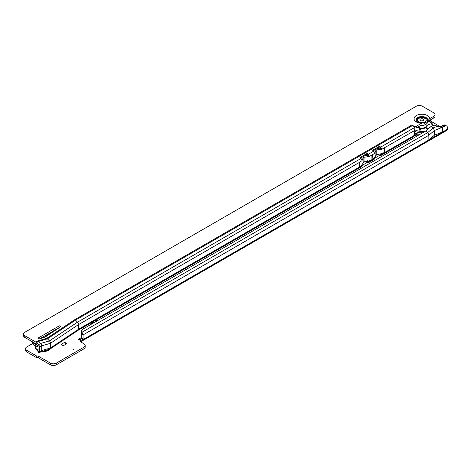 <?xml version="1.0" encoding="UTF-8"?>
<svg xmlns="http://www.w3.org/2000/svg" width="471" height="471" viewBox="0 0 471 471"><rect width="100%" height="100%" fill="white"/><g stroke="black" fill="none" stroke-linecap="round" stroke-linejoin="round"><path stroke-width="0.71" d="M73.876 349.317A0.518 0.3 0 0 0 73.146 349.741L73.146 349.741A0.518 0.3 0 0 0 73.876 349.317M85.174 345.473L85.174 347.151A4.121 2.379 180 0 1 83.968 348.834L56.279 364.825A4.121 2.379 180 0 1 50.45 364.825L38.281 357.801L36.673 357.713L26.765 351.99A4.121 2.379 180 0 1 25.558 350.306L25.558 348.628A4.121 2.379 0 0 0 26.765 350.306L36.673 356.029L38.281 356.117L50.45 363.141A4.121 2.379 0 0 0 56.279 363.141L83.968 347.151A4.121 2.379 0 0 0 85.174 345.473A4.121 2.379 0 0 0 83.968 343.789L81.124 342.146A1.548 0.895 180 0 1 80.676 341.516A1.548 0.895 180 0 1 81.118 340.886L78.316 339.267L81.636 337.371M94.989 321.964A4.121 2.379 0 0 0 91.592 323.489M97.426 320.557A4.121 2.379 0 0 0 95.507 320.268M91.327 322.682A4.121 2.379 0 0 0 91.827 323.789M430.088 120.081A0.518 0.389 23.7 0 0 430.223 120.358L431.365 121.536L440.397 126.752M52.328 332.285A4.121 2.379 0 0 0 51.539 332.638L51.527 332.644M32.629 343.553L26.765 346.944A4.121 2.379 0 0 0 25.558 348.628M64.674 342.323L61.03 344.431L63.273 345.726L66.917 343.618L64.674 342.323L66.093 344.095M439.89 126.952L441.58 126.275L442.711 127.152L441.274 127.417L434.121 125.145L431.324 126.234L433.208 127.906L437.883 126.081M81.719 330.383A4.121 2.914 15 0 0 82.019 332.214L81.642 333.621A4.121 2.914 -165 0 1 81.342 331.79L81.719 330.383A4.121 2.914 15 0 1 82.225 329.476L425.743 131.009L427.627 132.675L433.208 127.906L434.45 130.491L442.711 127.152M81.642 333.621L81.636 334.039L83.09 334.787L82.019 332.214L427.627 132.675A2.373 1.366 60 0 1 428.869 135.265L428.869 139.946L442.711 131.957L442.711 127.27L445.03 125.934L443.576 125.092A4.121 2.379 -60 0 1 445.136 125.121L446.596 125.963A4.121 2.379 120 0 0 445.03 125.934L442.711 127.158M83.096 338.967A1.548 0.895 -60 0 1 82.955 339.656L81.577 341.251L80.488 339.503L81.501 338.814A1.548 0.895 120 0 0 81.636 338.125L83.096 338.967L83.096 334.893L428.869 135.265L434.45 130.491L434.45 135.177L442.711 131.957L447.45 129.219L447.45 127.853A4.121 2.379 120 0 0 446.596 125.963M443.576 125.092L443.076 125.363L444.53 126.11M441.303 126.387L443.076 125.363M81.636 338.125L81.636 334.039M81.501 338.814L82.955 339.656L428.869 139.946L434.45 135.177M80.488 339.503L78.345 339.267M81.118 342.14L81.118 340.886M81.577 341.251A2.373 1.366 60 0 1 81.518 341.292A2.373 1.366 60 0 1 81.118 341.398M447.45 129.219A2.373 1.366 60 0 1 446.961 130.302L81.518 341.292M431.324 126.234L425.743 131.009M35.908 343.806A11.439 6.606 180 0 1 34.925 343.306A11.439 6.606 180 0 1 34.042 342.729M32.24 341.687A11.439 6.606 0 0 0 34.925 344.148A11.439 6.606 0 0 0 37.221 345.172M41.154 338.001A2.579 1.49 0 0 0 41.195 338.025A2.579 1.49 0 0 0 41.613 338.219M45.575 336.794A2.579 1.49 0 0 0 44.839 335.917A2.579 1.49 0 0 0 44.798 335.9M41.118 338.019A2.579 1.49 0 0 0 41.195 338.066A2.579 1.49 0 0 0 41.548 338.237M47.118 335.764A4.639 2.679 -0 0 0 46.217 335.075M421.098 125.274A7.66 4.422 0 0 0 421.81 125.298L421.639 124.956L416.14 128.012A1.548 0.895 0 0 0 414.88 128.071L414.798 128.136M23.55 334.004A4.121 2.379 0 0 0 24.757 335.688L24.757 337.371A4.121 2.379 180 0 1 23.55 335.688L23.55 334.004A4.121 2.379 0 0 1 24.757 332.32L416.423 106.175A4.121 2.379 0 0 1 422.252 106.175L433.838 112.863A4.121 2.379 180 0 1 435.051 114.547L435.051 116.231A4.121 2.379 180 0 1 433.838 117.915L429.717 120.293L426.808 123.655L424.548 124.962L422.664 125.722L420.432 125.657M421.639 123.278L422.923 122.849L424.324 123.349A5.593 3.226 0 0 0 424.548 123.278L427.032 121.783L429.717 118.61A7.83 4.522 0 0 0 424.771 114.553A7.83 4.522 0 0 0 416.352 115.56A7.83 4.522 0 0 0 414.61 120.417A7.83 4.522 0 0 0 421.639 123.278L416.14 126.328A1.548 0.895 0 0 0 414.539 126.534L411.878 125.015A2.373 1.366 60 0 1 412.508 125.521L414.498 127.594A2.373 1.366 60 0 1 414.88 128.071L414.527 130.585A1.548 0.895 120 0 0 414.456 131.068L414.456 135.307A2.373 1.366 60 0 1 414.456 135.412L413.915 136.425L381.174 155.324A2.373 1.366 -120 0 0 381.616 154.682L381.64 154.252A1.03 0.595 120 0 0 381.557 154.076L384.701 152.263A13.4 7.736 0 0 1 381.021 153.77L381.557 154.076M38.604 338.631A1.03 0.595 0 0 0 39.794 338.743L43.903 337.554A5.152 2.973 0 0 0 45.499 336.842L60.512 326.821A1.03 0.595 0 0 0 60.765 326.432A1.03 0.595 0 0 0 60.129 325.879A1.03 0.595 0 0 0 59.005 326.009L38.604 337.789A1.03 0.595 0 0 0 38.304 338.213A1.03 0.595 0 0 0 38.604 338.631L38.604 337.789M427.556 120.788A5.852 3.379 0 0 0 427.603 120.688L427.344 121.177M24.757 337.371L35.967 343.859L37.957 345.938L38.092 350.948L39.546 351.878A2.373 1.366 60 0 0 39.552 351.772L41.736 350.512L41.736 345.826A2.373 1.366 60 0 0 40.689 343.43L38.699 341.351A2.373 1.366 60 0 0 38.074 340.851L46.817 338.325L74.871 319.603L411.878 124.998M59.428 327.545A1.03 0.595 0 0 0 59.005 327.692L39.941 338.702M435.051 114.547A4.121 2.379 180 0 1 433.838 116.231L429.717 118.61M24.757 335.688L35.884 342.111A2.373 1.366 60 0 1 36.514 342.617L38.504 344.69A2.373 1.366 60 0 1 39.552 347.092L39.552 351.772M78.045 330.354A2.373 1.366 -120 0 0 78.086 330.324A2.373 1.366 -120 0 0 78.533 329.264L78.533 324.584A2.373 1.366 -120 0 0 77.485 322.182L360.945 158.515A2.373 1.366 60 0 1 361.663 159.575L362.122 160.664L359.667 162.077A13.4 7.736 180 0 1 359.326 162.283L359.667 162.077M41.065 351.672L49.808 349.152A2.373 1.366 -120 0 0 50.032 349.046A2.373 1.366 -120 0 0 50.479 347.987L50.479 343.306L78.533 324.584L359.326 162.454A2.373 1.366 -120 0 0 359.32 162.283L359.326 166.911L362.105 165.309A1.03 0.595 120 0 0 362.016 165.586L361.94 166.039A2.373 1.366 60 0 1 361.504 166.687L78.068 330.336M374.427 158.333L379.078 155.648A1.03 0.418 168.4 0 1 380.421 155.395L380.615 155.43A2.373 1.366 -120 0 0 381.174 155.324M362.04 165.486L366.691 162.801A1.03 0.418 168.4 0 1 368.034 162.548L368.222 162.583A2.373 1.366 -120 0 0 368.787 162.477A2.373 1.366 -120 0 0 369.229 161.83L369.252 161.406A1.03 0.595 120 0 0 369.17 161.229L374.492 158.156A1.03 0.595 120 0 0 374.404 158.433L374.333 158.886A2.373 1.366 60 0 1 373.892 159.534L368.787 162.477M363.023 162.86L364.925 161.759M375.776 155.495L377.677 154.4M46.817 338.325A2.373 1.366 -120 0 1 47.447 338.832L75.501 320.109L77.485 322.182L49.431 340.904L47.447 338.832L38.699 341.351L36.514 342.617L35.967 343.859M374.492 158.156L374.18 157.979A13.4 7.736 180 0 1 372.119 159.522L372.42 154.718A13.4 7.736 180 0 1 372.119 154.894L369.134 156.613L368.952 155.365A2.373 1.366 -120 0 0 368.234 154.305L367.945 154.011A1.03 0.777 23.7 0 0 366.544 153.729L360.715 157.096A1.03 0.777 23.7 0 0 360.662 158.221L360.945 158.515M372.955 150.955L378.384 147.817A1.03 0.777 23.7 0 1 379.791 148.106L380.191 148.53L381.339 148.212A2.373 1.366 -120 0 0 380.621 147.158L380.332 146.858A1.03 0.777 23.7 0 0 378.931 146.575L373.103 149.943A1.03 0.777 23.7 0 0 373.05 151.067L373.332 151.362A2.373 1.366 60 0 1 374.051 152.421L374.51 153.511L372.42 154.718M368.952 155.365L367.804 155.683L367.404 155.259A1.03 0.777 23.7 0 0 365.996 154.971L360.568 158.109M412.508 125.521L75.501 320.109A2.373 1.366 -120 0 0 74.871 319.603M371.59 155.195A13.4 7.736 0 0 0 371.902 155.024L371.902 159.651A13.4 7.736 0 0 1 368.752 160.988L369.17 161.229M362.105 165.309L361.687 165.068A13.4 7.736 180 0 1 359.326 166.911M368.605 161.035L369.252 161.406L374.404 158.433M369.134 156.613L367.804 155.683M380.868 153.811L381.64 154.252L414.456 135.307M384.342 147.835A13.4 7.736 0 0 0 384.701 147.635L381.522 149.46L381.339 148.212M381.522 149.46L380.191 148.53M421.81 125.298L422.664 125.722M416.399 121.053A5.593 3.226 0 0 1 417.936 118.156A5.593 3.226 0 0 1 425.231 117.85A5.593 3.226 0 0 1 426.808 121.971L427.032 121.783M37.739 350.477L38.116 352.32A4.121 1.684 -11.6 0 0 38.475 352.832L38.098 350.989A4.121 1.684 -11.6 0 1 37.739 350.477A4.121 1.684 -11.6 0 1 38.092 349.564M380.044 153.552L380.421 155.395M367.657 160.705L368.034 162.548M414.539 127.641L414.539 126.534M38.475 352.832L39.117 352.826L39.546 351.878M362.016 165.586L78.533 329.264L50.479 347.987L41.736 350.512A2.373 1.366 60 0 1 41.248 351.596L39.117 352.826M380.668 153.858L381.616 154.682M380.073 153.552L380.615 155.43M368.381 161.1L369.229 161.83M367.686 160.705L368.222 162.583M368.74 156.366A13.4 7.736 0 0 1 364.059 157.208L364.059 161.836A1.03 0.595 0 0 0 363.153 162.36A13.4 7.736 180 0 1 361.687 165.068M364.059 157.208A1.03 0.595 0 0 0 363.153 157.732A13.4 7.736 180 0 1 361.922 160.169M374.368 153.157A13.4 7.736 180 0 0 375.905 150.367L375.905 154.994A13.4 7.736 180 0 1 374.18 157.979M364.059 161.836A13.4 7.736 0 0 0 368.752 160.988M375.905 154.994A1.03 0.595 180 0 1 376.812 154.476A13.4 7.736 0 0 0 381.021 153.77M384.695 147.629L414.527 130.585M375.905 150.367A1.03 0.595 180 0 1 376.812 149.849A13.4 7.736 0 0 0 381.015 149.142M376.977 148.63A11.333 6.547 0 0 0 379.832 148.147M373.803 150.467A11.333 6.547 180 0 1 373.403 151.438M364.23 155.995A11.333 6.547 0 0 0 367.527 155.389M361.051 157.826A11.333 6.547 180 0 1 360.845 158.415M39.552 347.092L41.736 345.826L50.479 343.306A2.373 1.366 -120 0 0 49.431 340.904L40.689 343.43L38.504 344.69L37.957 345.938M426.626 128.919A0.771 0.447 180 0 1 426.402 128.601A0.771 0.447 180 0 1 426.879 128.189A0.771 0.447 180 0 1 427.721 128.283A0.771 0.447 180 0 1 427.945 128.601A0.771 0.447 180 0 1 427.468 129.013A0.771 0.447 180 0 1 426.626 128.919M419.408 130.031A0.771 0.447 180 0 1 419.184 129.719A0.771 0.447 180 0 1 419.661 129.307A0.771 0.447 180 0 1 420.503 129.401A0.771 0.447 180 0 1 420.733 129.719A0.771 0.447 180 0 1 420.25 130.131A0.771 0.447 180 0 1 419.408 130.031M428.563 124.75A0.771 0.447 180 0 1 428.333 124.432A0.771 0.447 180 0 1 428.81 124.02A0.771 0.447 180 0 1 429.652 124.12A0.771 0.447 180 0 1 429.882 124.432A0.771 0.447 180 0 1 429.405 124.844A0.771 0.447 180 0 1 428.563 124.75M420.05 134.294A11.286 6.517 180 0 1 414.456 132.769M426.402 128.642A0.771 0.447 180 0 1 426.914 128.265A0.771 0.447 180 0 1 427.721 128.371A0.771 0.447 180 0 1 427.945 128.642M428.339 124.474A0.771 0.447 180 0 1 428.845 124.097A0.771 0.447 180 0 1 429.652 124.203A0.771 0.447 180 0 1 429.876 124.474M419.19 129.761A0.771 0.447 180 0 1 419.696 129.384A0.771 0.447 180 0 1 420.503 129.484A0.771 0.447 180 0 1 420.727 129.761M414.456 133.729A11.439 6.606 0 0 0 418.731 135.053M419.92 134.37A11.439 6.606 180 0 1 414.456 132.887M427.044 123.52L426.779 125.675A4.946 2.855 180 0 1 423.423 127.953A4.946 2.855 180 0 1 418.395 127.252A4.946 2.855 180 0 1 418.048 127.035M417.565 120.311A4.327 2.496 0 0 0 417.559 120.441A4.327 2.496 0 0 0 418.831 122.207A4.327 2.496 0 0 0 420.603 122.825M423.082 122.843A4.327 2.496 0 0 0 426.22 120.441A4.327 2.496 0 0 0 426.214 120.311M418.831 121.954A4.327 2.496 0 0 0 423.547 122.495A4.327 2.496 0 0 0 426.22 120.187A4.327 2.496 0 0 0 424.948 118.421A4.327 2.496 0 0 0 420.232 117.88A4.327 2.496 0 0 0 417.559 120.187A4.327 2.496 0 0 0 418.831 121.954M420.55 120.552A1.896 1.095 180 0 1 420.55 119.004A1.896 1.095 180 0 1 423.229 119.004A1.896 1.095 180 0 1 423.229 120.552A1.896 1.095 180 0 1 422.911 120.7A1.896 1.095 180 0 1 420.868 120.7A1.896 1.095 180 0 1 420.55 120.552M78.086 330.324L50.032 349.046A7.824 4.516 180 0 1 48.548 350.253A7.824 4.516 180 0 1 41.642 351.507M35.343 346.161A7.83 4.522 0 0 0 37.727 350.406A7.824 4.516 180 0 1 35.29 346.362L35.378 346.026A7.701 4.445 180 0 0 37.845 349.9M41.607 351.519A7.83 4.522 0 0 0 48.554 350.265A7.83 4.522 0 0 0 50.091 349.011M49.043 349.37A7.701 4.445 180 0 1 48.46 349.747A7.701 4.445 180 0 1 43.232 351.048M431.365 121.536L430.565 121.995M379.703 148.024L379.261 148.283M367.315 155.177L366.503 155.648M431.283 121.471L430.482 121.93M379.379 147.817L378.248 148.471M366.991 154.971L365.496 155.836M80.753 340.674L80.411 339.52L81.248 339.038M78.439 339.344L81.636 337.448M26.765 350.306L26.765 351.99M36.673 356.029L36.673 357.713M83.968 347.151L83.968 348.834M56.279 363.141L56.279 364.825M50.45 363.141L50.45 364.825M38.281 356.117L38.281 357.801M38.098 356.07L38.098 357.754M36.856 356.07L36.856 357.754M439.926 126.958L442.64 127.182M46.311 335.022A5.434 3.138 180 0 1 46.859 335.299A5.434 3.138 180 0 1 47.336 335.617M47.642 334.257A5.846 3.374 180 0 1 48.348 334.94M48.007 335.164A5.54 3.197 0 0 0 47.241 334.487M51.327 332.95A10.156 5.864 0 0 0 50.703 332.485M31.857 341.469A11.186 6.459 0 0 0 35.107 345.561A11.186 6.459 0 0 0 38.092 346.791M427.521 120.847A5.693 3.285 0 0 0 424.442 117.444A5.693 3.285 0 0 0 417.865 118.056A5.693 3.285 0 0 0 416.258 120.847M427.603 120.688A5.852 3.379 0 0 0 424.707 116.991A5.852 3.379 0 0 0 417.753 117.562A5.852 3.379 0 0 0 416.176 120.688C415.811 121.583 418.06 122.301 422.923 122.849M35.884 342.111L38.074 340.851M367.686 155.554L368.234 154.305L373.332 151.362M380.073 148.4L380.621 147.158L414.498 127.594M384.701 147.806L384.701 152.263M416.411 126.293L416.411 127.977M433.838 116.231L433.838 117.915M378.796 154.247L379.078 155.648M366.438 161.547L366.691 162.801M379.791 148.106L380.332 146.858M367.404 155.259L367.945 154.011M365.996 154.971L366.544 153.729M360.415 157.779L360.715 157.096M378.384 147.817L378.931 146.575M372.802 150.626L373.103 149.943M59.005 327.692L59.005 326.009M416.14 126.328L416.14 128.012M363.153 157.732L363.153 162.36M376.812 149.849L376.812 154.476M426.985 124.597A5.358 3.097 180 0 1 424.689 128.189A5.358 3.097 180 0 1 418.101 127.741A5.358 3.097 180 0 1 417.518 127.341M426.956 124.833A5.152 2.973 180 0 1 427.044 125.38A5.152 2.973 180 0 1 423.865 128.13A5.152 2.973 180 0 1 418.248 127.488A5.152 2.973 180 0 1 417.789 127.182M417.924 127.105A5.051 2.914 0 0 0 418.319 127.358A5.051 2.914 0 0 0 424.024 127.941A5.051 2.914 0 0 0 426.92 125.045M417.023 136.037A11.186 6.459 180 0 1 414.456 135.047M422.652 132.793A11.186 6.459 180 0 1 414.456 131.174M429.246 121.506A10.156 5.864 180 0 1 432.025 125.963M425.79 130.967A10.156 5.864 180 0 1 414.71 129.696A10.156 5.864 180 0 1 414.574 129.619M51.651 332.738L51.021 332.302M38.092 347.156L35.319 345.985C32.77 344.13 31.61 342.541 31.834 341.234M427.044 125.38L426.956 124.827M416.611 136.278L414.456 135.365M433.067 126.11C433.302 124.815 432.142 123.225 429.587 121.353L429.387 121.241"/></g></svg>
